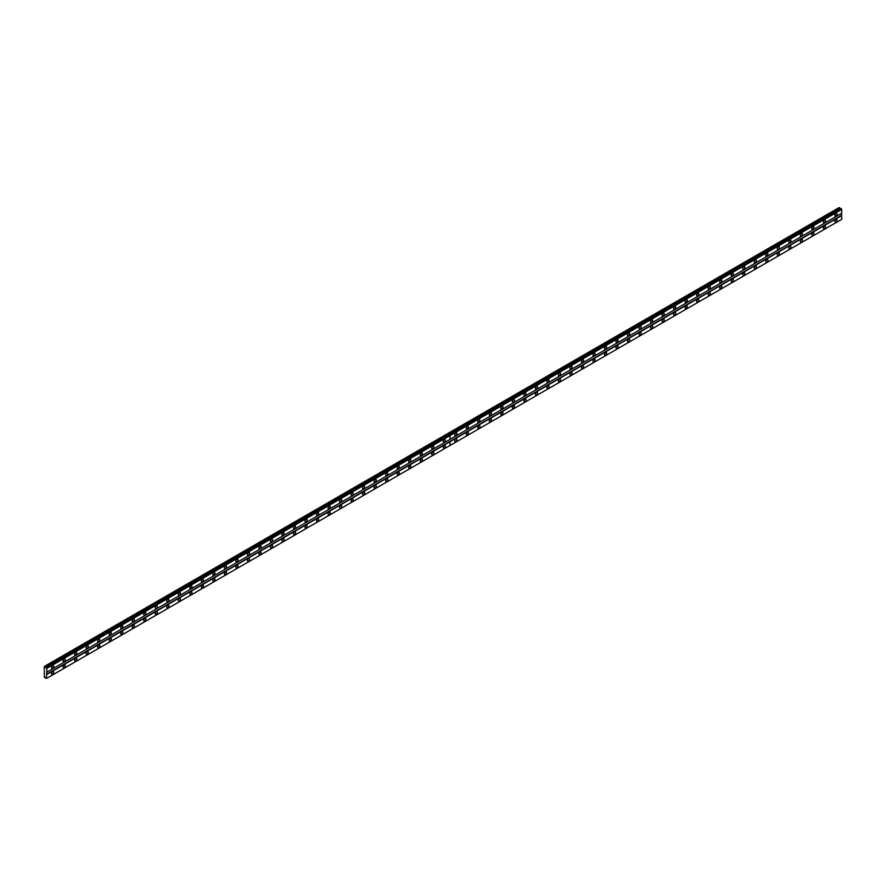 <?xml version="1.0" encoding="UTF-8"?>
<svg xmlns="http://www.w3.org/2000/svg" width="886" height="886" viewBox="0 0 886 886"><rect width="100%" height="100%" fill="white"/><g stroke="black" fill="none" stroke-linecap="round" stroke-linejoin="round"><path stroke-width="1.33" d="M444.296 442.092A1.528 0.886 120 0 0 445.293 440.752A1.528 0.886 120 0 0 445.06 439.522A1.528 0.886 120 0 0 444.296 439.6A1.528 0.886 120 0 0 443.299 440.951A1.528 0.886 120 0 0 443.532 442.169A1.528 0.886 120 0 0 444.296 442.092M432.778 448.748A1.528 0.886 120 0 0 433.775 447.397A1.528 0.886 120 0 0 433.542 446.179A1.528 0.886 120 0 0 432.778 446.256A1.528 0.886 120 0 0 431.781 447.596A1.528 0.886 120 0 0 432.014 448.825A1.528 0.886 120 0 0 432.778 448.748M421.26 455.393A1.528 0.886 120 0 0 422.257 454.053A1.528 0.886 120 0 0 422.024 452.824A1.528 0.886 120 0 0 421.26 452.901A1.528 0.886 120 0 0 420.263 454.252A1.528 0.886 120 0 0 420.496 455.47A1.528 0.886 120 0 0 421.26 455.393M409.742 462.049A1.528 0.886 120 0 0 410.739 460.698A1.528 0.886 120 0 0 410.506 459.48A1.528 0.886 120 0 0 409.742 459.557A1.528 0.886 120 0 0 408.745 460.897A1.528 0.886 120 0 0 408.978 462.127A1.528 0.886 120 0 0 409.742 462.049M398.224 468.694A1.528 0.886 120 0 0 399.221 467.354A1.528 0.886 120 0 0 398.988 466.125A1.528 0.886 120 0 0 398.224 466.202A1.528 0.886 120 0 0 397.227 467.553A1.528 0.886 120 0 0 397.46 468.772A1.528 0.886 120 0 0 398.224 468.694M386.706 475.35A1.528 0.886 120 0 0 387.703 473.999A1.528 0.886 120 0 0 387.47 472.781A1.528 0.886 120 0 0 386.706 472.858A1.528 0.886 120 0 0 385.698 474.198A1.528 0.886 120 0 0 385.942 475.428A1.528 0.886 120 0 0 386.706 475.35M375.177 481.995A1.528 0.886 120 0 0 376.185 480.655A1.528 0.886 120 0 0 375.941 479.426A1.528 0.886 120 0 0 375.177 479.503A1.528 0.886 120 0 0 374.18 480.854A1.528 0.886 120 0 0 374.424 482.073A1.528 0.886 120 0 0 375.177 481.995M363.659 488.651A1.528 0.886 120 0 0 364.655 487.3A1.528 0.886 120 0 0 364.423 486.082A1.528 0.886 120 0 0 363.659 486.159A1.528 0.886 120 0 0 362.662 487.499A1.528 0.886 120 0 0 362.895 488.729A1.528 0.886 120 0 0 363.659 488.651M352.141 495.296A1.528 0.886 120 0 0 353.137 493.956A1.528 0.886 120 0 0 352.905 492.727A1.528 0.886 120 0 0 352.141 492.804A1.528 0.886 120 0 0 351.144 494.155A1.528 0.886 120 0 0 351.377 495.374A1.528 0.886 120 0 0 352.141 495.296M340.623 501.952A1.528 0.886 120 0 0 341.619 500.601A1.528 0.886 120 0 0 341.387 499.383A1.528 0.886 120 0 0 340.623 499.46A1.528 0.886 120 0 0 339.626 500.8A1.528 0.886 120 0 0 339.859 502.03A1.528 0.886 120 0 0 340.623 501.952M329.105 508.597A1.528 0.886 120 0 0 330.101 507.257A1.528 0.886 120 0 0 329.869 506.028A1.528 0.886 120 0 0 329.105 506.105A1.528 0.886 120 0 0 328.108 507.456A1.528 0.886 120 0 0 328.341 508.675A1.528 0.886 120 0 0 329.105 508.597M317.587 515.253A1.528 0.886 120 0 0 318.583 513.902A1.528 0.886 120 0 0 318.351 512.684A1.528 0.886 120 0 0 317.587 512.761A1.528 0.886 120 0 0 316.59 514.101A1.528 0.886 120 0 0 316.823 515.331A1.528 0.886 120 0 0 317.587 515.253M306.069 521.898A1.528 0.886 120 0 0 307.065 520.558A1.528 0.886 120 0 0 306.833 519.329A1.528 0.886 120 0 0 306.069 519.406A1.528 0.886 120 0 0 305.072 520.758A1.528 0.886 120 0 0 305.305 521.976A1.528 0.886 120 0 0 306.069 521.898M294.551 528.554A1.528 0.886 120 0 0 295.547 527.203A1.528 0.886 120 0 0 295.315 525.985A1.528 0.886 120 0 0 294.551 526.051A1.528 0.886 120 0 0 293.554 527.403A1.528 0.886 120 0 0 293.787 528.632A1.528 0.886 120 0 0 294.551 528.554M283.033 535.199A1.528 0.886 120 0 0 284.029 533.859A1.528 0.886 120 0 0 283.797 532.63A1.528 0.886 120 0 0 283.033 532.707A1.528 0.886 120 0 0 282.036 534.059A1.528 0.886 120 0 0 282.269 535.277A1.528 0.886 120 0 0 283.033 535.199M271.515 541.855A1.528 0.886 120 0 0 272.511 540.504A1.528 0.886 120 0 0 272.279 539.286A1.528 0.886 120 0 0 271.515 539.352A1.528 0.886 120 0 0 270.518 540.704A1.528 0.886 120 0 0 270.751 541.922A1.528 0.886 120 0 0 271.515 541.855M259.997 548.5A1.528 0.886 120 0 0 260.993 547.16A1.528 0.886 120 0 0 260.761 545.931A1.528 0.886 120 0 0 259.997 546.009A1.528 0.886 120 0 0 259 547.349A1.528 0.886 120 0 0 259.233 548.578A1.528 0.886 120 0 0 259.997 548.5M248.479 555.157A1.528 0.886 120 0 0 249.475 553.805A1.528 0.886 120 0 0 249.232 552.587A1.528 0.886 120 0 0 248.479 552.654A1.528 0.886 120 0 0 247.471 554.005A1.528 0.886 120 0 0 247.715 555.223A1.528 0.886 120 0 0 248.479 555.157M236.95 561.802A1.528 0.886 120 0 0 237.957 560.461A1.528 0.886 120 0 0 237.714 559.232A1.528 0.886 120 0 0 236.95 559.31A1.528 0.886 120 0 0 235.953 560.65A1.528 0.886 120 0 0 236.197 561.879A1.528 0.886 120 0 0 236.95 561.802M225.432 568.458A1.528 0.886 120 0 0 226.428 567.106A1.528 0.886 120 0 0 226.196 565.888A1.528 0.886 120 0 0 225.432 565.955A1.528 0.886 120 0 0 224.435 567.306A1.528 0.886 120 0 0 224.667 568.524A1.528 0.886 120 0 0 225.432 568.458M213.914 575.103A1.528 0.886 120 0 0 214.91 573.763A1.528 0.886 120 0 0 214.678 572.533A1.528 0.886 120 0 0 213.914 572.611A1.528 0.886 120 0 0 212.917 573.951A1.528 0.886 120 0 0 213.149 575.18A1.528 0.886 120 0 0 213.914 575.103M202.396 581.759A1.528 0.886 120 0 0 203.392 580.408A1.528 0.886 120 0 0 203.16 579.189A1.528 0.886 120 0 0 202.396 579.256A1.528 0.886 120 0 0 201.399 580.607A1.528 0.886 120 0 0 201.631 581.825A1.528 0.886 120 0 0 202.396 581.759M190.878 588.404A1.528 0.886 120 0 0 191.874 587.064A1.528 0.886 120 0 0 191.642 585.834A1.528 0.886 120 0 0 190.878 585.912A1.528 0.886 120 0 0 189.881 587.252A1.528 0.886 120 0 0 190.113 588.481A1.528 0.886 120 0 0 190.878 588.404M179.36 595.06A1.528 0.886 120 0 0 180.356 593.709A1.528 0.886 120 0 0 180.124 592.49A1.528 0.886 120 0 0 179.36 592.557A1.528 0.886 120 0 0 178.363 593.908A1.528 0.886 120 0 0 178.595 595.126A1.528 0.886 120 0 0 179.36 595.06M167.842 601.705A1.528 0.886 120 0 0 168.838 600.365A1.528 0.886 120 0 0 168.606 599.135A1.528 0.886 120 0 0 167.842 599.213A1.528 0.886 120 0 0 166.845 600.553A1.528 0.886 120 0 0 167.077 601.782A1.528 0.886 120 0 0 167.842 601.705M156.324 608.361A1.528 0.886 120 0 0 157.32 607.01A1.528 0.886 120 0 0 157.088 605.791A1.528 0.886 120 0 0 156.324 605.858A1.528 0.886 120 0 0 155.327 607.209A1.528 0.886 120 0 0 155.559 608.427A1.528 0.886 120 0 0 156.324 608.361M144.806 615.006A1.528 0.886 120 0 0 145.802 613.666A1.528 0.886 120 0 0 145.57 612.436A1.528 0.886 120 0 0 144.806 612.514A1.528 0.886 120 0 0 143.809 613.854A1.528 0.886 120 0 0 144.041 615.083A1.528 0.886 120 0 0 144.806 615.006M133.288 621.662A1.528 0.886 120 0 0 134.284 620.311A1.528 0.886 120 0 0 134.052 619.092A1.528 0.886 120 0 0 133.288 619.159A1.528 0.886 120 0 0 132.291 620.51A1.528 0.886 120 0 0 132.523 621.728A1.528 0.886 120 0 0 133.288 621.662M121.77 628.307A1.528 0.886 120 0 0 122.766 626.956A1.528 0.886 120 0 0 122.534 625.737A1.528 0.886 120 0 0 121.77 625.815A1.528 0.886 120 0 0 120.762 627.155A1.528 0.886 120 0 0 121.005 628.384A1.528 0.886 120 0 0 121.77 628.307M110.241 634.952A1.528 0.886 120 0 0 111.248 633.612A1.528 0.886 120 0 0 111.005 632.382A1.528 0.886 120 0 0 110.241 632.46A1.528 0.886 120 0 0 109.244 633.811A1.528 0.886 120 0 0 109.487 635.029A1.528 0.886 120 0 0 110.241 634.952M98.723 641.608A1.528 0.886 120 0 0 99.719 640.257A1.528 0.886 120 0 0 99.487 639.039A1.528 0.886 120 0 0 98.723 639.116A1.528 0.886 120 0 0 97.726 640.456A1.528 0.886 120 0 0 97.958 641.685A1.528 0.886 120 0 0 98.723 641.608M87.205 648.253A1.528 0.886 120 0 0 88.201 646.913A1.528 0.886 120 0 0 87.969 645.684A1.528 0.886 120 0 0 87.205 645.761A1.528 0.886 120 0 0 86.208 647.112A1.528 0.886 120 0 0 86.44 648.33A1.528 0.886 120 0 0 87.205 648.253M75.687 654.909A1.528 0.886 120 0 0 76.683 653.558A1.528 0.886 120 0 0 76.451 652.34A1.528 0.886 120 0 0 75.687 652.417A1.528 0.886 120 0 0 74.69 653.757A1.528 0.886 120 0 0 74.922 654.987A1.528 0.886 120 0 0 75.687 654.909M64.169 661.554A1.528 0.886 120 0 0 65.165 660.214A1.528 0.886 120 0 0 64.933 658.985A1.528 0.886 120 0 0 64.169 659.062A1.528 0.886 120 0 0 63.172 660.413A1.528 0.886 120 0 0 63.404 661.632A1.528 0.886 120 0 0 64.169 661.554M52.651 668.21A1.528 0.886 120 0 0 53.647 666.859A1.528 0.886 120 0 0 53.415 665.641A1.528 0.886 120 0 0 52.651 665.718A1.528 0.886 120 0 0 51.654 667.058A1.528 0.886 120 0 0 51.886 668.288A1.528 0.886 120 0 0 52.651 668.21M444.296 448.083A1.528 0.886 120 0 0 445.293 446.732A1.528 0.886 120 0 0 445.06 445.514A1.528 0.886 120 0 0 444.296 445.592A1.528 0.886 120 0 0 443.299 446.932A1.528 0.886 120 0 0 443.532 448.161A1.528 0.886 120 0 0 444.296 448.083M432.778 454.728A1.528 0.886 120 0 0 433.775 453.388A1.528 0.886 120 0 0 433.542 452.159A1.528 0.886 120 0 0 432.778 452.237A1.528 0.886 120 0 0 431.781 453.588A1.528 0.886 120 0 0 432.014 454.806A1.528 0.886 120 0 0 432.778 454.728M421.26 461.385A1.528 0.886 120 0 0 422.257 460.033A1.528 0.886 120 0 0 422.024 458.815A1.528 0.886 120 0 0 421.26 458.893A1.528 0.886 120 0 0 420.263 460.233A1.528 0.886 120 0 0 420.496 461.462A1.528 0.886 120 0 0 421.26 461.385M409.742 468.029A1.528 0.886 120 0 0 410.739 466.689A1.528 0.886 120 0 0 410.506 465.46A1.528 0.886 120 0 0 409.742 465.538A1.528 0.886 120 0 0 408.745 466.889A1.528 0.886 120 0 0 408.978 468.107A1.528 0.886 120 0 0 409.742 468.029M398.224 474.686A1.528 0.886 120 0 0 399.221 473.334A1.528 0.886 120 0 0 398.988 472.116A1.528 0.886 120 0 0 398.224 472.194A1.528 0.886 120 0 0 397.227 473.534A1.528 0.886 120 0 0 397.46 474.763A1.528 0.886 120 0 0 398.224 474.686M386.706 481.331A1.528 0.886 120 0 0 387.703 479.99A1.528 0.886 120 0 0 387.47 478.761A1.528 0.886 120 0 0 386.706 478.839A1.528 0.886 120 0 0 385.698 480.19A1.528 0.886 120 0 0 385.942 481.408A1.528 0.886 120 0 0 386.706 481.331M375.177 487.987A1.528 0.886 120 0 0 376.185 486.635A1.528 0.886 120 0 0 375.941 485.417A1.528 0.886 120 0 0 375.177 485.495A1.528 0.886 120 0 0 374.18 486.835A1.528 0.886 120 0 0 374.424 488.064A1.528 0.886 120 0 0 375.177 487.987M363.659 494.632A1.528 0.886 120 0 0 364.655 493.292A1.528 0.886 120 0 0 364.423 492.062A1.528 0.886 120 0 0 363.659 492.14A1.528 0.886 120 0 0 362.662 493.491A1.528 0.886 120 0 0 362.895 494.709A1.528 0.886 120 0 0 363.659 494.632M352.141 501.288A1.528 0.886 120 0 0 353.137 499.937A1.528 0.886 120 0 0 352.905 498.718A1.528 0.886 120 0 0 352.141 498.796A1.528 0.886 120 0 0 351.144 500.136A1.528 0.886 120 0 0 351.377 501.365A1.528 0.886 120 0 0 352.141 501.288M340.623 507.933A1.528 0.886 120 0 0 341.619 506.593A1.528 0.886 120 0 0 341.387 505.363A1.528 0.886 120 0 0 340.623 505.441A1.528 0.886 120 0 0 339.626 506.792A1.528 0.886 120 0 0 339.859 508.01A1.528 0.886 120 0 0 340.623 507.933M329.105 514.589A1.528 0.886 120 0 0 330.101 513.238A1.528 0.886 120 0 0 329.869 512.019A1.528 0.886 120 0 0 329.105 512.086A1.528 0.886 120 0 0 328.108 513.437A1.528 0.886 120 0 0 328.341 514.655A1.528 0.886 120 0 0 329.105 514.589M317.587 521.234A1.528 0.886 120 0 0 318.583 519.894A1.528 0.886 120 0 0 318.351 518.664A1.528 0.886 120 0 0 317.587 518.742A1.528 0.886 120 0 0 316.59 520.082A1.528 0.886 120 0 0 316.823 521.311A1.528 0.886 120 0 0 317.587 521.234M306.069 527.89A1.528 0.886 120 0 0 307.065 526.539A1.528 0.886 120 0 0 306.833 525.32A1.528 0.886 120 0 0 306.069 525.387A1.528 0.886 120 0 0 305.072 526.738A1.528 0.886 120 0 0 305.305 527.956A1.528 0.886 120 0 0 306.069 527.89M294.551 534.535A1.528 0.886 120 0 0 295.547 533.195A1.528 0.886 120 0 0 295.315 531.965A1.528 0.886 120 0 0 294.551 532.043A1.528 0.886 120 0 0 293.554 533.383A1.528 0.886 120 0 0 293.787 534.612A1.528 0.886 120 0 0 294.551 534.535M283.033 541.191A1.528 0.886 120 0 0 284.029 539.84A1.528 0.886 120 0 0 283.797 538.622A1.528 0.886 120 0 0 283.033 538.688A1.528 0.886 120 0 0 282.036 540.039A1.528 0.886 120 0 0 282.269 541.257A1.528 0.886 120 0 0 283.033 541.191M271.515 547.836A1.528 0.886 120 0 0 272.511 546.496A1.528 0.886 120 0 0 272.279 545.267A1.528 0.886 120 0 0 271.515 545.344A1.528 0.886 120 0 0 270.518 546.684A1.528 0.886 120 0 0 270.751 547.913A1.528 0.886 120 0 0 271.515 547.836M259.997 554.492A1.528 0.886 120 0 0 260.993 553.141A1.528 0.886 120 0 0 260.761 551.923A1.528 0.886 120 0 0 259.997 551.989A1.528 0.886 120 0 0 259 553.34A1.528 0.886 120 0 0 259.233 554.558A1.528 0.886 120 0 0 259.997 554.492M248.479 561.137A1.528 0.886 120 0 0 249.475 559.797A1.528 0.886 120 0 0 249.232 558.568A1.528 0.886 120 0 0 248.479 558.645A1.528 0.886 120 0 0 247.471 559.985A1.528 0.886 120 0 0 247.715 561.215A1.528 0.886 120 0 0 248.479 561.137M236.95 567.793A1.528 0.886 120 0 0 237.957 566.442A1.528 0.886 120 0 0 237.714 565.224A1.528 0.886 120 0 0 236.95 565.29A1.528 0.886 120 0 0 235.953 566.641A1.528 0.886 120 0 0 236.197 567.86A1.528 0.886 120 0 0 236.95 567.793M225.432 574.438A1.528 0.886 120 0 0 226.428 573.098A1.528 0.886 120 0 0 226.196 571.869A1.528 0.886 120 0 0 225.432 571.946A1.528 0.886 120 0 0 224.435 573.286A1.528 0.886 120 0 0 224.667 574.516A1.528 0.886 120 0 0 225.432 574.438M213.914 581.094A1.528 0.886 120 0 0 214.91 579.743A1.528 0.886 120 0 0 214.678 578.525A1.528 0.886 120 0 0 213.914 578.591A1.528 0.886 120 0 0 212.917 579.942A1.528 0.886 120 0 0 213.149 581.161A1.528 0.886 120 0 0 213.914 581.094M202.396 587.739A1.528 0.886 120 0 0 203.392 586.399A1.528 0.886 120 0 0 203.16 585.17A1.528 0.886 120 0 0 202.396 585.247A1.528 0.886 120 0 0 201.399 586.587A1.528 0.886 120 0 0 201.631 587.817A1.528 0.886 120 0 0 202.396 587.739M190.878 594.395A1.528 0.886 120 0 0 191.874 593.044A1.528 0.886 120 0 0 191.642 591.826A1.528 0.886 120 0 0 190.878 591.892A1.528 0.886 120 0 0 189.881 593.243A1.528 0.886 120 0 0 190.113 594.462A1.528 0.886 120 0 0 190.878 594.395M179.36 601.04A1.528 0.886 120 0 0 180.356 599.689A1.528 0.886 120 0 0 180.124 598.471A1.528 0.886 120 0 0 179.36 598.548A1.528 0.886 120 0 0 178.363 599.888A1.528 0.886 120 0 0 178.595 601.118A1.528 0.886 120 0 0 179.36 601.04M167.842 607.696A1.528 0.886 120 0 0 168.838 606.345A1.528 0.886 120 0 0 168.606 605.116A1.528 0.886 120 0 0 167.842 605.193A1.528 0.886 120 0 0 166.845 606.545A1.528 0.886 120 0 0 167.077 607.763A1.528 0.886 120 0 0 167.842 607.696M156.324 614.341A1.528 0.886 120 0 0 157.32 612.99A1.528 0.886 120 0 0 157.088 611.772A1.528 0.886 120 0 0 156.324 611.849A1.528 0.886 120 0 0 155.327 613.19A1.528 0.886 120 0 0 155.559 614.419A1.528 0.886 120 0 0 156.324 614.341M144.806 620.986A1.528 0.886 120 0 0 145.802 619.646A1.528 0.886 120 0 0 145.57 618.417A1.528 0.886 120 0 0 144.806 618.494A1.528 0.886 120 0 0 143.809 619.846A1.528 0.886 120 0 0 144.041 621.064A1.528 0.886 120 0 0 144.806 620.986M133.288 627.642A1.528 0.886 120 0 0 134.284 626.291A1.528 0.886 120 0 0 134.052 625.073A1.528 0.886 120 0 0 133.288 625.151A1.528 0.886 120 0 0 132.291 626.491A1.528 0.886 120 0 0 132.523 627.72A1.528 0.886 120 0 0 133.288 627.642M121.77 634.287A1.528 0.886 120 0 0 122.766 632.947A1.528 0.886 120 0 0 122.534 631.718A1.528 0.886 120 0 0 121.77 631.796A1.528 0.886 120 0 0 120.762 633.147A1.528 0.886 120 0 0 121.005 634.365A1.528 0.886 120 0 0 121.77 634.287M110.241 640.943A1.528 0.886 120 0 0 111.248 639.592A1.528 0.886 120 0 0 111.005 638.374A1.528 0.886 120 0 0 110.241 638.452A1.528 0.886 120 0 0 109.244 639.792A1.528 0.886 120 0 0 109.487 641.021A1.528 0.886 120 0 0 110.241 640.943M98.723 647.588A1.528 0.886 120 0 0 99.719 646.248A1.528 0.886 120 0 0 99.487 645.019A1.528 0.886 120 0 0 98.723 645.097A1.528 0.886 120 0 0 97.726 646.448A1.528 0.886 120 0 0 97.958 647.666A1.528 0.886 120 0 0 98.723 647.588M87.205 654.245A1.528 0.886 120 0 0 88.201 652.893A1.528 0.886 120 0 0 87.969 651.675A1.528 0.886 120 0 0 87.205 651.753A1.528 0.886 120 0 0 86.208 653.093A1.528 0.886 120 0 0 86.44 654.322A1.528 0.886 120 0 0 87.205 654.245M75.687 660.89A1.528 0.886 120 0 0 76.683 659.549A1.528 0.886 120 0 0 76.451 658.32A1.528 0.886 120 0 0 75.687 658.398A1.528 0.886 120 0 0 74.69 659.749A1.528 0.886 120 0 0 74.922 660.967A1.528 0.886 120 0 0 75.687 660.89M64.169 667.546A1.528 0.886 120 0 0 65.165 666.194A1.528 0.886 120 0 0 64.933 664.976A1.528 0.886 120 0 0 64.169 665.054A1.528 0.886 120 0 0 63.172 666.394A1.528 0.886 120 0 0 63.404 667.623A1.528 0.886 120 0 0 64.169 667.546M52.651 674.191A1.528 0.886 120 0 0 53.647 672.851A1.528 0.886 120 0 0 53.415 671.621A1.528 0.886 120 0 0 52.651 671.699A1.528 0.886 120 0 0 51.654 673.05A1.528 0.886 120 0 0 51.886 674.268A1.528 0.886 120 0 0 52.651 674.191M824.423 222.63A1.528 0.886 120 0 0 825.42 221.29A1.528 0.886 120 0 0 825.187 220.06A1.528 0.886 120 0 0 824.423 220.138A1.528 0.886 120 0 0 823.426 221.489A1.528 0.886 120 0 0 823.659 222.707A1.528 0.886 120 0 0 824.423 222.63M812.905 229.286A1.528 0.886 120 0 0 813.902 227.935A1.528 0.886 120 0 0 813.669 226.716A1.528 0.886 120 0 0 812.905 226.794A1.528 0.886 120 0 0 811.908 228.134A1.528 0.886 120 0 0 812.141 229.363A1.528 0.886 120 0 0 812.905 229.286M801.387 235.931A1.528 0.886 120 0 0 802.384 234.591A1.528 0.886 120 0 0 802.151 233.361A1.528 0.886 120 0 0 801.387 233.439A1.528 0.886 120 0 0 800.39 234.79A1.528 0.886 120 0 0 800.623 236.008A1.528 0.886 120 0 0 801.387 235.931M789.869 242.587A1.528 0.886 120 0 0 790.866 241.236A1.528 0.886 120 0 0 790.633 240.017A1.528 0.886 120 0 0 789.869 240.084A1.528 0.886 120 0 0 788.872 241.435A1.528 0.886 120 0 0 789.105 242.664A1.528 0.886 120 0 0 789.869 242.587M778.351 249.232A1.528 0.886 120 0 0 779.348 247.892A1.528 0.886 120 0 0 779.104 246.662A1.528 0.886 120 0 0 778.351 246.74A1.528 0.886 120 0 0 777.343 248.08A1.528 0.886 120 0 0 777.587 249.309A1.528 0.886 120 0 0 778.351 249.232M766.822 255.888A1.528 0.886 120 0 0 767.83 254.537A1.528 0.886 120 0 0 767.586 253.318A1.528 0.886 120 0 0 766.822 253.385A1.528 0.886 120 0 0 765.825 254.736A1.528 0.886 120 0 0 766.058 255.954A1.528 0.886 120 0 0 766.822 255.888M755.304 262.533A1.528 0.886 120 0 0 756.301 261.193A1.528 0.886 120 0 0 756.068 259.963A1.528 0.886 120 0 0 755.304 260.041A1.528 0.886 120 0 0 754.307 261.381A1.528 0.886 120 0 0 754.54 262.61A1.528 0.886 120 0 0 755.304 262.533M743.786 269.189A1.528 0.886 120 0 0 744.783 267.838A1.528 0.886 120 0 0 744.55 266.62A1.528 0.886 120 0 0 743.786 266.686A1.528 0.886 120 0 0 742.789 268.037A1.528 0.886 120 0 0 743.022 269.255A1.528 0.886 120 0 0 743.786 269.189M732.268 275.834A1.528 0.886 120 0 0 733.265 274.494A1.528 0.886 120 0 0 733.032 273.265A1.528 0.886 120 0 0 732.268 273.342A1.528 0.886 120 0 0 731.271 274.682A1.528 0.886 120 0 0 731.504 275.911A1.528 0.886 120 0 0 732.268 275.834M720.75 282.49A1.528 0.886 120 0 0 721.747 281.139A1.528 0.886 120 0 0 721.514 279.921A1.528 0.886 120 0 0 720.75 279.987A1.528 0.886 120 0 0 719.753 281.338A1.528 0.886 120 0 0 719.986 282.556A1.528 0.886 120 0 0 720.75 282.49M709.232 289.135A1.528 0.886 120 0 0 710.229 287.795A1.528 0.886 120 0 0 709.996 286.566A1.528 0.886 120 0 0 709.232 286.643A1.528 0.886 120 0 0 708.235 287.983A1.528 0.886 120 0 0 708.468 289.213A1.528 0.886 120 0 0 709.232 289.135M697.714 295.791A1.528 0.886 120 0 0 698.711 294.44A1.528 0.886 120 0 0 698.478 293.222A1.528 0.886 120 0 0 697.714 293.288A1.528 0.886 120 0 0 696.717 294.639A1.528 0.886 120 0 0 696.95 295.858A1.528 0.886 120 0 0 697.714 295.791M686.196 302.436A1.528 0.886 120 0 0 687.193 301.096A1.528 0.886 120 0 0 686.96 299.867A1.528 0.886 120 0 0 686.196 299.944A1.528 0.886 120 0 0 685.199 301.284A1.528 0.886 120 0 0 685.432 302.514A1.528 0.886 120 0 0 686.196 302.436M674.678 309.092A1.528 0.886 120 0 0 675.675 307.741A1.528 0.886 120 0 0 675.442 306.523A1.528 0.886 120 0 0 674.678 306.589A1.528 0.886 120 0 0 673.681 307.94A1.528 0.886 120 0 0 673.914 309.159A1.528 0.886 120 0 0 674.678 309.092M663.16 315.737A1.528 0.886 120 0 0 664.157 314.397A1.528 0.886 120 0 0 663.924 313.168A1.528 0.886 120 0 0 663.16 313.245A1.528 0.886 120 0 0 662.163 314.585A1.528 0.886 120 0 0 662.396 315.815A1.528 0.886 120 0 0 663.16 315.737M651.642 322.393A1.528 0.886 120 0 0 652.639 321.042A1.528 0.886 120 0 0 652.406 319.824A1.528 0.886 120 0 0 651.642 319.89A1.528 0.886 120 0 0 650.634 321.241A1.528 0.886 120 0 0 650.878 322.46A1.528 0.886 120 0 0 651.642 322.393M640.113 329.038A1.528 0.886 120 0 0 641.121 327.698A1.528 0.886 120 0 0 640.877 326.469A1.528 0.886 120 0 0 640.113 326.546A1.528 0.886 120 0 0 639.116 327.886A1.528 0.886 120 0 0 639.36 329.116A1.528 0.886 120 0 0 640.113 329.038M628.595 335.694A1.528 0.886 120 0 0 629.592 334.343A1.528 0.886 120 0 0 629.359 333.114A1.528 0.886 120 0 0 628.595 333.191A1.528 0.886 120 0 0 627.598 334.543A1.528 0.886 120 0 0 627.831 335.761A1.528 0.886 120 0 0 628.595 335.694M617.077 342.339A1.528 0.886 120 0 0 618.074 340.988A1.528 0.886 120 0 0 617.841 339.77A1.528 0.886 120 0 0 617.077 339.847A1.528 0.886 120 0 0 616.08 341.188A1.528 0.886 120 0 0 616.313 342.417A1.528 0.886 120 0 0 617.077 342.339M605.559 348.984A1.528 0.886 120 0 0 606.556 347.644A1.528 0.886 120 0 0 606.323 346.415A1.528 0.886 120 0 0 605.559 346.492A1.528 0.886 120 0 0 604.562 347.844A1.528 0.886 120 0 0 604.795 349.062A1.528 0.886 120 0 0 605.559 348.984M594.041 355.64A1.528 0.886 120 0 0 595.038 354.289A1.528 0.886 120 0 0 594.805 353.071A1.528 0.886 120 0 0 594.041 353.149A1.528 0.886 120 0 0 593.044 354.489A1.528 0.886 120 0 0 593.277 355.718A1.528 0.886 120 0 0 594.041 355.64M582.523 362.285A1.528 0.886 120 0 0 583.52 360.945A1.528 0.886 120 0 0 583.287 359.716A1.528 0.886 120 0 0 582.523 359.794A1.528 0.886 120 0 0 581.526 361.145A1.528 0.886 120 0 0 581.759 362.363A1.528 0.886 120 0 0 582.523 362.285M571.005 368.941A1.528 0.886 120 0 0 572.002 367.59A1.528 0.886 120 0 0 571.769 366.372A1.528 0.886 120 0 0 571.005 366.45A1.528 0.886 120 0 0 570.008 367.79A1.528 0.886 120 0 0 570.241 369.019A1.528 0.886 120 0 0 571.005 368.941M559.487 375.586A1.528 0.886 120 0 0 560.484 374.246A1.528 0.886 120 0 0 560.251 373.017A1.528 0.886 120 0 0 559.487 373.095A1.528 0.886 120 0 0 558.49 374.446A1.528 0.886 120 0 0 558.723 375.664A1.528 0.886 120 0 0 559.487 375.586M547.969 382.243A1.528 0.886 120 0 0 548.966 380.891A1.528 0.886 120 0 0 548.733 379.673A1.528 0.886 120 0 0 547.969 379.751A1.528 0.886 120 0 0 546.972 381.091A1.528 0.886 120 0 0 547.205 382.32A1.528 0.886 120 0 0 547.969 382.243M536.451 388.888A1.528 0.886 120 0 0 537.448 387.547A1.528 0.886 120 0 0 537.215 386.318A1.528 0.886 120 0 0 536.451 386.396A1.528 0.886 120 0 0 535.454 387.747A1.528 0.886 120 0 0 535.687 388.965A1.528 0.886 120 0 0 536.451 388.888M524.933 395.544A1.528 0.886 120 0 0 525.93 394.192A1.528 0.886 120 0 0 525.697 392.974A1.528 0.886 120 0 0 524.933 393.052A1.528 0.886 120 0 0 523.936 394.392A1.528 0.886 120 0 0 524.169 395.621A1.528 0.886 120 0 0 524.933 395.544M513.415 402.189A1.528 0.886 120 0 0 514.412 400.849A1.528 0.886 120 0 0 514.168 399.619A1.528 0.886 120 0 0 513.415 399.697A1.528 0.886 120 0 0 512.407 401.048A1.528 0.886 120 0 0 512.651 402.266A1.528 0.886 120 0 0 513.415 402.189M501.886 408.845A1.528 0.886 120 0 0 502.894 407.494A1.528 0.886 120 0 0 502.65 406.275A1.528 0.886 120 0 0 501.886 406.353A1.528 0.886 120 0 0 500.889 407.693A1.528 0.886 120 0 0 501.122 408.922A1.528 0.886 120 0 0 501.886 408.845M490.368 415.49A1.528 0.886 120 0 0 491.365 414.15A1.528 0.886 120 0 0 491.132 412.92A1.528 0.886 120 0 0 490.368 412.998A1.528 0.886 120 0 0 489.371 414.349A1.528 0.886 120 0 0 489.604 415.567A1.528 0.886 120 0 0 490.368 415.49M478.85 422.146A1.528 0.886 120 0 0 479.847 420.795A1.528 0.886 120 0 0 479.614 419.576A1.528 0.886 120 0 0 478.85 419.654A1.528 0.886 120 0 0 477.853 420.994A1.528 0.886 120 0 0 478.086 422.223A1.528 0.886 120 0 0 478.85 422.146M467.332 428.791A1.528 0.886 120 0 0 468.329 427.451A1.528 0.886 120 0 0 468.096 426.221A1.528 0.886 120 0 0 467.332 426.299A1.528 0.886 120 0 0 466.335 427.65A1.528 0.886 120 0 0 466.568 428.868A1.528 0.886 120 0 0 467.332 428.791M455.814 435.447A1.528 0.886 120 0 0 456.811 434.096A1.528 0.886 120 0 0 456.578 432.877A1.528 0.886 120 0 0 455.814 432.955A1.528 0.886 120 0 0 454.817 434.295A1.528 0.886 120 0 0 455.05 435.524A1.528 0.886 120 0 0 455.814 435.447M835.941 215.985A1.528 0.886 120 0 0 836.938 214.633A1.528 0.886 120 0 0 836.705 213.415A1.528 0.886 120 0 0 835.941 213.493A1.528 0.886 120 0 0 834.944 214.833A1.528 0.886 120 0 0 835.177 216.062A1.528 0.886 120 0 0 835.941 215.985M824.423 228.621A1.528 0.886 120 0 0 825.42 227.27A1.528 0.886 120 0 0 825.187 226.052A1.528 0.886 120 0 0 824.423 226.118A1.528 0.886 120 0 0 823.426 227.469A1.528 0.886 120 0 0 823.659 228.688A1.528 0.886 120 0 0 824.423 228.621M812.905 235.266A1.528 0.886 120 0 0 813.902 233.926A1.528 0.886 120 0 0 813.669 232.697A1.528 0.886 120 0 0 812.905 232.774A1.528 0.886 120 0 0 811.908 234.114A1.528 0.886 120 0 0 812.141 235.344A1.528 0.886 120 0 0 812.905 235.266M801.387 241.922A1.528 0.886 120 0 0 802.384 240.571A1.528 0.886 120 0 0 802.151 239.353A1.528 0.886 120 0 0 801.387 239.419A1.528 0.886 120 0 0 800.39 240.77A1.528 0.886 120 0 0 800.623 241.989A1.528 0.886 120 0 0 801.387 241.922M789.869 248.567A1.528 0.886 120 0 0 790.866 247.227A1.528 0.886 120 0 0 790.633 245.998A1.528 0.886 120 0 0 789.869 246.075A1.528 0.886 120 0 0 788.872 247.415A1.528 0.886 120 0 0 789.105 248.645A1.528 0.886 120 0 0 789.869 248.567M778.351 255.223A1.528 0.886 120 0 0 779.348 253.872A1.528 0.886 120 0 0 779.104 252.654A1.528 0.886 120 0 0 778.351 252.72A1.528 0.886 120 0 0 777.343 254.072A1.528 0.886 120 0 0 777.587 255.29A1.528 0.886 120 0 0 778.351 255.223M766.822 261.868A1.528 0.886 120 0 0 767.83 260.528A1.528 0.886 120 0 0 767.586 259.299A1.528 0.886 120 0 0 766.822 259.376A1.528 0.886 120 0 0 765.825 260.717A1.528 0.886 120 0 0 766.058 261.946A1.528 0.886 120 0 0 766.822 261.868M755.304 268.524A1.528 0.886 120 0 0 756.301 267.173A1.528 0.886 120 0 0 756.068 265.955A1.528 0.886 120 0 0 755.304 266.021A1.528 0.886 120 0 0 754.307 267.373A1.528 0.886 120 0 0 754.54 268.591A1.528 0.886 120 0 0 755.304 268.524M743.786 275.169A1.528 0.886 120 0 0 744.783 273.829A1.528 0.886 120 0 0 744.55 272.6A1.528 0.886 120 0 0 743.786 272.678A1.528 0.886 120 0 0 742.789 274.018A1.528 0.886 120 0 0 743.022 275.247A1.528 0.886 120 0 0 743.786 275.169M732.268 281.826A1.528 0.886 120 0 0 733.265 280.474A1.528 0.886 120 0 0 733.032 279.256A1.528 0.886 120 0 0 732.268 279.323A1.528 0.886 120 0 0 731.271 280.674A1.528 0.886 120 0 0 731.504 281.892A1.528 0.886 120 0 0 732.268 281.826M720.75 288.471A1.528 0.886 120 0 0 721.747 287.13A1.528 0.886 120 0 0 721.514 285.901A1.528 0.886 120 0 0 720.75 285.979A1.528 0.886 120 0 0 719.753 287.319A1.528 0.886 120 0 0 719.986 288.548A1.528 0.886 120 0 0 720.75 288.471M709.232 295.127A1.528 0.886 120 0 0 710.229 293.775A1.528 0.886 120 0 0 709.996 292.557A1.528 0.886 120 0 0 709.232 292.624A1.528 0.886 120 0 0 708.235 293.975A1.528 0.886 120 0 0 708.468 295.193A1.528 0.886 120 0 0 709.232 295.127M697.714 301.772A1.528 0.886 120 0 0 698.711 300.432A1.528 0.886 120 0 0 698.478 299.202A1.528 0.886 120 0 0 697.714 299.28A1.528 0.886 120 0 0 696.717 300.62A1.528 0.886 120 0 0 696.95 301.849A1.528 0.886 120 0 0 697.714 301.772M686.196 308.428A1.528 0.886 120 0 0 687.193 307.077A1.528 0.886 120 0 0 686.96 305.858A1.528 0.886 120 0 0 686.196 305.925A1.528 0.886 120 0 0 685.199 307.276A1.528 0.886 120 0 0 685.432 308.494A1.528 0.886 120 0 0 686.196 308.428M674.678 315.073A1.528 0.886 120 0 0 675.675 313.722A1.528 0.886 120 0 0 675.442 312.503A1.528 0.886 120 0 0 674.678 312.581A1.528 0.886 120 0 0 673.681 313.921A1.528 0.886 120 0 0 673.914 315.15A1.528 0.886 120 0 0 674.678 315.073M663.16 321.718A1.528 0.886 120 0 0 664.157 320.378A1.528 0.886 120 0 0 663.924 319.148A1.528 0.886 120 0 0 663.16 319.226A1.528 0.886 120 0 0 662.163 320.577A1.528 0.886 120 0 0 662.396 321.795A1.528 0.886 120 0 0 663.16 321.718M651.642 328.374A1.528 0.886 120 0 0 652.639 327.023A1.528 0.886 120 0 0 652.406 325.804A1.528 0.886 120 0 0 651.642 325.882A1.528 0.886 120 0 0 650.634 327.222A1.528 0.886 120 0 0 650.878 328.451A1.528 0.886 120 0 0 651.642 328.374M640.113 335.019A1.528 0.886 120 0 0 641.121 333.679A1.528 0.886 120 0 0 640.877 332.449A1.528 0.886 120 0 0 640.113 332.527A1.528 0.886 120 0 0 639.116 333.878A1.528 0.886 120 0 0 639.36 335.096A1.528 0.886 120 0 0 640.113 335.019M628.595 341.675A1.528 0.886 120 0 0 629.592 340.324A1.528 0.886 120 0 0 629.359 339.105A1.528 0.886 120 0 0 628.595 339.183A1.528 0.886 120 0 0 627.598 340.523A1.528 0.886 120 0 0 627.831 341.752A1.528 0.886 120 0 0 628.595 341.675M617.077 348.32A1.528 0.886 120 0 0 618.074 346.98A1.528 0.886 120 0 0 617.841 345.75A1.528 0.886 120 0 0 617.077 345.828A1.528 0.886 120 0 0 616.08 347.179A1.528 0.886 120 0 0 616.313 348.397A1.528 0.886 120 0 0 617.077 348.32M605.559 354.976A1.528 0.886 120 0 0 606.556 353.625A1.528 0.886 120 0 0 606.323 352.406A1.528 0.886 120 0 0 605.559 352.484A1.528 0.886 120 0 0 604.562 353.824A1.528 0.886 120 0 0 604.795 355.053A1.528 0.886 120 0 0 605.559 354.976M594.041 361.621A1.528 0.886 120 0 0 595.038 360.281A1.528 0.886 120 0 0 594.805 359.051A1.528 0.886 120 0 0 594.041 359.129A1.528 0.886 120 0 0 593.044 360.48A1.528 0.886 120 0 0 593.277 361.698A1.528 0.886 120 0 0 594.041 361.621M582.523 368.277A1.528 0.886 120 0 0 583.52 366.926A1.528 0.886 120 0 0 583.287 365.708A1.528 0.886 120 0 0 582.523 365.785A1.528 0.886 120 0 0 581.526 367.125A1.528 0.886 120 0 0 581.759 368.354A1.528 0.886 120 0 0 582.523 368.277M571.005 374.922A1.528 0.886 120 0 0 572.002 373.582A1.528 0.886 120 0 0 571.769 372.353A1.528 0.886 120 0 0 571.005 372.43A1.528 0.886 120 0 0 570.008 373.781A1.528 0.886 120 0 0 570.241 375A1.528 0.886 120 0 0 571.005 374.922M559.487 381.578A1.528 0.886 120 0 0 560.484 380.227A1.528 0.886 120 0 0 560.251 379.009A1.528 0.886 120 0 0 559.487 379.086A1.528 0.886 120 0 0 558.49 380.426A1.528 0.886 120 0 0 558.723 381.656A1.528 0.886 120 0 0 559.487 381.578M547.969 388.223A1.528 0.886 120 0 0 548.966 386.883A1.528 0.886 120 0 0 548.733 385.654A1.528 0.886 120 0 0 547.969 385.731A1.528 0.886 120 0 0 546.972 387.082A1.528 0.886 120 0 0 547.205 388.301A1.528 0.886 120 0 0 547.969 388.223M536.451 394.879A1.528 0.886 120 0 0 537.448 393.528A1.528 0.886 120 0 0 537.215 392.31A1.528 0.886 120 0 0 536.451 392.387A1.528 0.886 120 0 0 535.454 393.727A1.528 0.886 120 0 0 535.687 394.957A1.528 0.886 120 0 0 536.451 394.879M524.933 401.524A1.528 0.886 120 0 0 525.93 400.184A1.528 0.886 120 0 0 525.697 398.955A1.528 0.886 120 0 0 524.933 399.032A1.528 0.886 120 0 0 523.936 400.383A1.528 0.886 120 0 0 524.169 401.602A1.528 0.886 120 0 0 524.933 401.524M513.415 408.18A1.528 0.886 120 0 0 514.412 406.829A1.528 0.886 120 0 0 514.168 405.611A1.528 0.886 120 0 0 513.415 405.688A1.528 0.886 120 0 0 512.407 407.028A1.528 0.886 120 0 0 512.651 408.258A1.528 0.886 120 0 0 513.415 408.18M501.886 414.825A1.528 0.886 120 0 0 502.894 413.485A1.528 0.886 120 0 0 502.65 412.256A1.528 0.886 120 0 0 501.886 412.333A1.528 0.886 120 0 0 500.889 413.684A1.528 0.886 120 0 0 501.122 414.903A1.528 0.886 120 0 0 501.886 414.825M490.368 421.481A1.528 0.886 120 0 0 491.365 420.13A1.528 0.886 120 0 0 491.132 418.912A1.528 0.886 120 0 0 490.368 418.989A1.528 0.886 120 0 0 489.371 420.329A1.528 0.886 120 0 0 489.604 421.559A1.528 0.886 120 0 0 490.368 421.481M478.85 428.126A1.528 0.886 120 0 0 479.847 426.786A1.528 0.886 120 0 0 479.614 425.557A1.528 0.886 120 0 0 478.85 425.634A1.528 0.886 120 0 0 477.853 426.986A1.528 0.886 120 0 0 478.086 428.204A1.528 0.886 120 0 0 478.85 428.126M467.332 434.782A1.528 0.886 120 0 0 468.329 433.431A1.528 0.886 120 0 0 468.096 432.213A1.528 0.886 120 0 0 467.332 432.29A1.528 0.886 120 0 0 466.335 433.631A1.528 0.886 120 0 0 466.568 434.86A1.528 0.886 120 0 0 467.332 434.782M455.814 441.427A1.528 0.886 120 0 0 456.811 440.087A1.528 0.886 120 0 0 456.578 438.858A1.528 0.886 120 0 0 455.814 438.935A1.528 0.886 120 0 0 454.817 440.287A1.528 0.886 120 0 0 455.05 441.505A1.528 0.886 120 0 0 455.814 441.427M835.941 221.965A1.528 0.886 120 0 0 836.938 220.625A1.528 0.886 120 0 0 836.705 219.396A1.528 0.886 120 0 0 835.941 219.473A1.528 0.886 120 0 0 834.944 220.813A1.528 0.886 120 0 0 835.177 222.043A1.528 0.886 120 0 0 835.941 221.965M44.3 666.46L44.3 677.103L46.426 678.499L46.892 668.332L44.3 666.46M44.821 666.593L839.252 207.501L44.444 666.383M46.892 668.332L450.022 435.58L450.022 439.367L46.892 672.12M46.748 672.197L841.556 213.327L841.556 215.32L46.748 674.191M46.892 674.445L450.022 441.693L450.022 445.481L46.892 678.233M45.441 677.214L44.821 677.568M839.629 207.723L839.983 208.642L45.175 667.523M46.426 667.523L841.013 208.52L841.7 209.45L450.022 435.58M450.022 439.367L841.7 213.238L841.7 209.45M450.022 445.481L841.7 219.351L841.556 215.32M841.49 219.473L46.681 678.355M841.279 219.595L46.471 678.466M46.681 667.966L841.49 209.085M841.7 215.564L450.022 441.693M450.088 439.334L450.088 435.547M450.088 445.448L450.088 441.66M46.471 667.601L841.279 208.731M449.401 434.616L46.205 667.402M449.623 434.738L841.235 208.642"/></g></svg>
